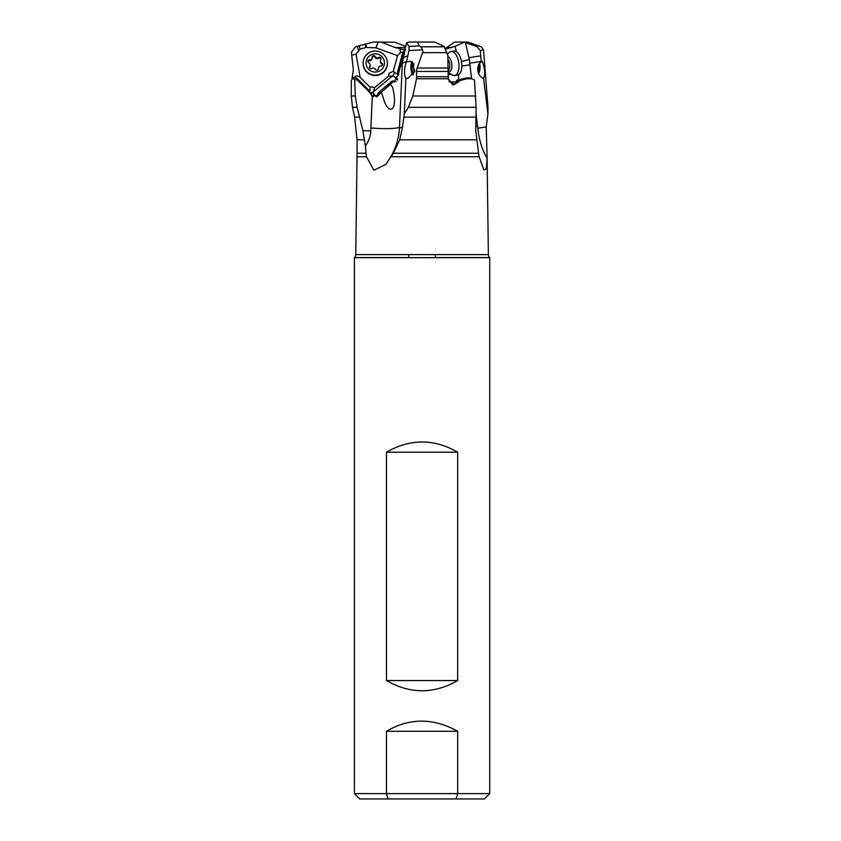 <?xml version="1.0" encoding="UTF-8"?>
<svg xmlns="http://www.w3.org/2000/svg" width="841" height="841" viewBox="0 0 841 841"><rect width="100%" height="100%" fill="white"/><g stroke="black" fill="none" stroke-linecap="round" stroke-linejoin="round"><path stroke-width="1.26" d="M457.662 452.195C433.935 438.582 410.198 438.582 386.471 452.195L457.662 452.195L457.662 680.548L386.471 680.548C410.198 694.161 433.924 694.161 457.662 680.548M386.471 680.548L386.471 452.195M388.016 798.95L386.471 793.62L457.662 793.62L457.662 731.292C433.294 717.751 409.567 717.751 386.471 731.292L386.471 793.62L354.408 793.62L354.408 257.682L489.725 257.682L489.725 793.62L457.662 793.62L456.116 798.95L484.395 798.95L359.738 798.95L422.066 798.95M457.662 731.292L386.471 731.292M489.725 257.682L354.513 257.577L408.747 257.577L408.747 254.613L355.764 254.613A4.258 4.258 0 0 1 354.513 257.577L354.408 257.682M356.163 78.949L369.462 91.974L372.29 96.179L370.786 130.933C370.702 135.769 368.915 140.794 365.404 146.029L366.003 153.241L357.068 153.241L355.764 254.613L488.369 254.613L435.386 254.613L435.386 257.577L489.62 257.577A4.258 4.258 0 0 1 488.369 254.613L487.107 158.854L486.413 168.778L483.932 170.008L479.097 156.741L478.582 153.241L393.399 153.241L399.717 139.806L402.524 126.949L404.3 113.819L408.369 107.312L412.826 95.99L416.537 78.749L416.652 69.456L422.802 51.932L422.676 49.766L420.91 46.791L419.228 45.856L409.062 46.465L406.529 42.723L402.334 63.191L406.592 61.435L408.957 50.576L409.062 46.465M471.549 78.665L469.362 59.522L461.488 61.467M482.219 61.288L481.262 61.824C476.469 64.957 476.09 74.618 483.007 78.308L483.396 78.444C485.488 74.996 485.089 69.277 482.219 61.288L481.262 61.824L480.264 50.576L476.763 46.465L465.441 42.723L469.362 59.522M480.264 50.576L483.375 49.766L483.701 51.932L487.99 107.312L487.938 113.819L483.617 78.549M478.76 64.494A7.989 3.963 -81.9 0 1 478.182 72.095M483.375 49.766L481.252 46.791L467.785 42.05L454.708 42.05L445.057 48.641M464.421 42.05L465.441 42.723M487.107 158.854L487.107 158.371C482.019 149.624 478.939 139.574 477.856 128.221L475.943 112.925M477.856 128.221L486.224 126.949L487.938 113.819M486.224 126.949L487.107 158.371M404.889 49.44L401.062 49.051L400.011 50.292L400.715 52.226M406.529 42.723L408.726 42.05L417.325 42.05L419.228 45.856M372.29 96.179L378.65 95.191L381.299 92.09L384.779 102.539C389.572 114.723 398.392 110.56 392.61 87.38L392.842 87.874M373.541 96.715L373.33 92.489A5.33 2.113 0.9 0 0 371.48 92.415A5.33 2.113 0.9 0 0 369.577 92.626M381.299 92.09L392.905 81.955L395.228 81.682L393.788 81.682A6.928 0.641 -40.2 0 1 393.525 81.903M379.701 93.425L378.03 95.853L378.776 92.184L377.683 93.898L378.818 92.762M396.153 81.503L393.115 81.051L392.043 81.146L393.788 81.682M378.776 92.184L392.043 81.146M376.873 96.915L377.683 94.013M398.214 74.66L394.702 72.568A5.33 2.723 -69.5 0 0 393.283 74.975A5.33 2.723 -69.5 0 0 392.873 76.184L394.187 76.363L397.204 79.811M394.187 76.363L397.572 78.959L397.415 80.021M365.993 47.495L360.095 49.062L359.16 45.792L365.057 44.216L365.993 47.495L375.938 47.821L397.562 55.632L393.325 71.317L388.952 73.356L388.531 76.111L374.497 87.8L373.33 92.489M392.873 76.184L388.531 76.111M369.199 91.995L368.568 89.945L356.468 77.835L352.947 77.919L354.639 79.906L355.312 95.99L351.275 95.99L351.307 80.799L352.211 78.749L353.556 78.749M384.432 101.772L384.779 102.539M392.61 87.38L390.487 84.142M405.74 46.308L398.035 75.364L394.019 81.892L392.905 81.955M402.334 63.191L399.443 128.221C398.623 139.574 395.417 149.624 389.804 158.371L385.893 164.373L373.877 170.25L366.508 156.741L366.003 153.241M402.492 61.582L401.514 61.95M405.446 49.503L404.468 49.503L402.376 53.95L397.436 72.263L398.813 74.092M397.562 55.632L400.715 52.216L403.102 52.394M352.947 77.919L352.211 78.749M352.011 79.054L353.336 69.456L351.685 55.159L356.048 54.139L360.095 49.062M356.048 54.139L360.169 77.361C357.057 75.227 355.228 75.385 354.702 77.835L352.095 77.046M370.786 130.933L362.87 130.597L357.12 107.312L355.312 95.99M359.16 45.792L355.596 46.791L351.559 51.932L351.685 55.159M375.938 47.821L378.187 42.05L373.614 42.05L365.057 44.216M378.187 42.05L394.955 42.26L405.709 46.423M381.089 42.05L395.018 47.506L401.062 49.051M374.497 87.8L372.216 86.739L370.292 87.401L360.169 77.361M369.514 92.636L370.292 87.401M393.325 71.317L394.702 72.568M355.743 77.677L368.779 90.933M357.183 79.685L354.639 79.906M362.87 130.597L365.404 146.029M359.916 117.162L354.639 117.162L352.495 107.312L357.12 107.312M389.804 158.371L393.399 153.241M422.624 52.647L446.75 52.647L447.801 55.159L448.295 78.749L452.931 85.109L458.713 81.934L459.228 80.799L469.751 77.919L474.461 79.906L476.132 107.312L475.733 130.597L478.582 153.241M449.052 81.808L456.127 81.934M456.863 75.154L458.555 75.364L458.723 79.8M458.555 75.364L458.566 74.639M448.39 74.271L451.27 74.555M469.751 77.919L467.049 77.835L456.789 80.252L455.401 83.785M456.789 80.252L457.546 80.747L457.147 81.724L457.546 80.747L459.228 80.799M458.713 81.934A5.33 1.419 23.8 0 1 457.147 81.724L454.182 84.321L448.327 79.685M413.625 74.029A7.989 3.963 81.9 0 1 412.92 62.402M410.934 61.288L414.823 71.117L407.706 78.497L405.719 78.308C403.648 74.618 404.532 64.957 406.571 61.824L410.934 61.288M405.846 78.444L404.3 113.819M446.75 52.647L444.016 46.308L434.65 42.05L417.325 42.05M445.299 49.209L455.044 46.308L456.39 51.7M455.044 46.308L464.306 42.26M382.571 64.946A1.493 1.482 -0 0 0 381.856 64.063A2.712 2.691 180 0 1 380.437 61.698L380.437 60.857A2.712 2.691 -0 0 0 381.856 63.222A1.493 1.482 180 0 1 381.099 65.997A2.712 2.691 -0 0 0 378.324 68.762A1.493 1.482 180 0 1 375.517 69.509A2.712 2.691 -0 0 0 371.722 68.499A1.493 1.482 180 0 1 369.672 66.46A2.712 2.691 -0 0 0 368.652 62.697A1.493 1.482 180 0 1 369.409 59.911A2.712 2.691 -0 0 0 372.185 57.156A1.493 1.482 180 0 1 374.981 56.41A2.712 2.691 -0 0 0 378.786 57.419A1.493 1.482 180 0 1 380.836 59.448A2.712 2.691 -0 0 0 380.437 60.857M380.994 59.101A1.493 1.482 -0 0 0 378.786 58.26A2.712 2.691 180 0 1 374.981 57.251A1.493 1.482 -0 0 0 372.185 57.903M372.185 57.997A2.712 2.691 180 0 1 369.409 60.762A1.493 1.482 -0 0 0 367.938 61.813M370.072 65.062L370.072 65.903A2.712 2.691 180 0 1 369.672 67.301A1.493 1.482 -0 0 0 369.514 67.658M366.371 65.325A9.188 9.125 -0 0 0 377.63 71.769A9.188 9.125 -0 0 0 384.137 60.594A9.188 9.125 -0 0 0 372.868 54.15A9.188 9.125 -0 0 0 366.371 65.325M363.543 66.208A12.121 12.026 -0 0 0 387.375 63.086A12.121 12.026 -0 0 0 373.667 51.164A12.121 12.026 -0 0 0 363.543 66.208M387.375 63.086L387.375 63.495A12.121 12.026 180 0 1 363.543 66.607A12.121 12.026 180 0 1 363.133 63.495L363.133 63.086M413.961 63.643A7.989 3.963 -98.1 0 0 413.572 66.418A7.989 3.963 -98.1 0 0 414.497 72.147M451.102 51.49L453.951 51.091A12.121 6.013 81.9 0 1 461.835 66.208A12.121 6.013 81.9 0 1 457.357 75.091L454.497 75.49A12.121 6.013 -98.1 0 0 458.986 66.607A12.121 6.013 -98.1 0 0 451.102 51.49A12.121 6.013 -98.1 0 0 449.504 52.205L447.391 54.181M448.295 72.578L452.773 75.248A12.121 6.013 -98.1 0 0 454.497 75.49M461.846 66.008L469.783 64.873M480.653 55.895L469.036 57.651M469.635 63.191L481.22 61.435M478.708 73.651A8.526 4.226 98.1 0 0 479.528 63.285M479.065 45.856L476.763 46.465M400.011 50.292A5.33 3.059 -90 0 0 400.726 52.216M408.957 50.576L422.676 49.766M403.207 57.651L407.486 55.895M376.179 96.715L373.236 93.256M389.288 85.446L381.32 92.079M380.3 92.931A6.928 0.641 -40.2 0 1 378.702 94.213M380.574 92.699L379.575 91.522M391.769 81.367L392.547 82.281M392.516 81.335L393.462 81.178M373.467 91.774L392.221 76.153M371.543 95.706A5.33 0.589 88.2 0 1 371.48 92.415M400.337 66.418A21.309 2.597 -177.5 0 0 402.187 65.84M399.496 127.275A21.309 2.597 2.5 0 1 370.892 127.958M404.258 49.945L398.077 72.862M405.415 47.506L395.018 47.506M365.73 44.047L366.697 47.422M357.288 46.308L358.466 50.376M357.068 153.241L357.068 139.806L364.237 139.806M357.047 156.741L366.508 156.741M402.524 126.949L399.443 128.221M399.717 139.806L476.679 139.806M391.023 156.741L479.097 156.741M477.656 126.297L475.659 126.581M412.101 61.792A8.526 4.226 -98.1 0 0 412.973 75.017M408.369 107.312L476.132 107.312M475.838 95.99L412.826 95.99M475.785 117.162L403.817 117.162M466.944 78.749L471.748 78.749M416.537 78.749L448.295 78.749M448.526 76.752L416.705 76.752M416.484 71.453L448.232 71.453M448.095 68.037L417.073 68.037M444.248 46.791L420.91 46.791M452.101 47.506L446.991 47.506M369.672 66.46L369.672 67.301M369.409 59.911L369.409 60.762M374.981 56.41L374.981 57.251M378.786 57.419L378.786 58.26M381.856 63.222L381.856 64.063M447.832 56.494A7.895 3.921 81.9 0 1 451.911 66.218A7.895 3.921 81.9 0 1 451.911 66.281A7.895 3.921 81.9 0 1 448.264 71.979M447.885 59.028A7.054 3.501 81.9 0 1 449.809 66.239A7.054 3.501 81.9 0 1 449.809 66.302A7.054 3.501 81.9 0 1 448.2 70.938M484.395 798.95L489.725 793.62M359.738 798.95L354.408 793.62M352.495 107.312L351.275 95.99M357.068 139.806L354.639 117.162M372.185 58.071L372.185 57.22"/></g></svg>
